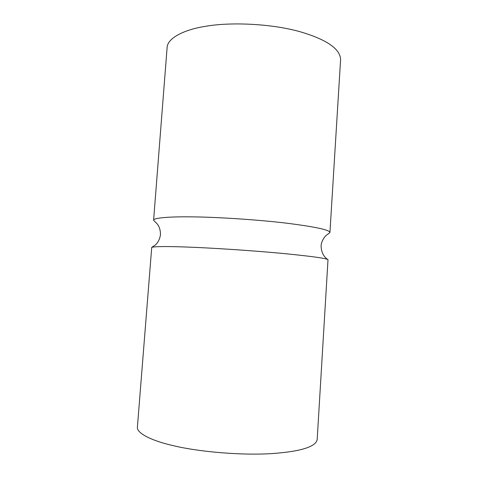 <?xml version="1.0" encoding="UTF-8"?>
<svg xmlns="http://www.w3.org/2000/svg" width="478" height="478" viewBox="0 0 478 478"><rect width="100%" height="100%" fill="white"/><g stroke="black" fill="none" stroke-linecap="round" stroke-linejoin="round"><path stroke-width="0.72" d="M328.004 259.685C323.546 256.734 321.252 252.121 321.108 245.847C321.15 241.85 324.431 236.616 326.486 235.194L329.934 232.595C330.149 230.026 315.797 226.895 286.89 223.208C256.883 219.575 215.584 217.048 191.708 216.863C169.529 216.552 153.265 217.872 153.593 220.262L156.993 223.71C159.294 226.411 160.459 230.043 160.483 234.614C159.807 239.054 158.069 242.525 155.266 245.029L151.729 247.365C155.021 246.367 167.593 246.295 189.449 247.144C212.459 248.016 251.595 250.538 281.518 253.334C310.652 256.166 326.151 258.287 328.004 259.685L317.183 439.569C316.03 446.267 302.472 451.441 271.749 453.604C240.715 455.582 198.573 451.662 174.595 445.968C152.279 441.063 136.397 433.307 137.413 426.997L151.729 247.365M153.593 220.262L167.103 47.615C167.336 38.21 183.893 29.612 205.946 26.254C229.727 22.036 270.315 23.452 299.485 31.56C328.332 39.895 340.485 49.73 340.587 59.744L329.934 232.595"/></g></svg>
